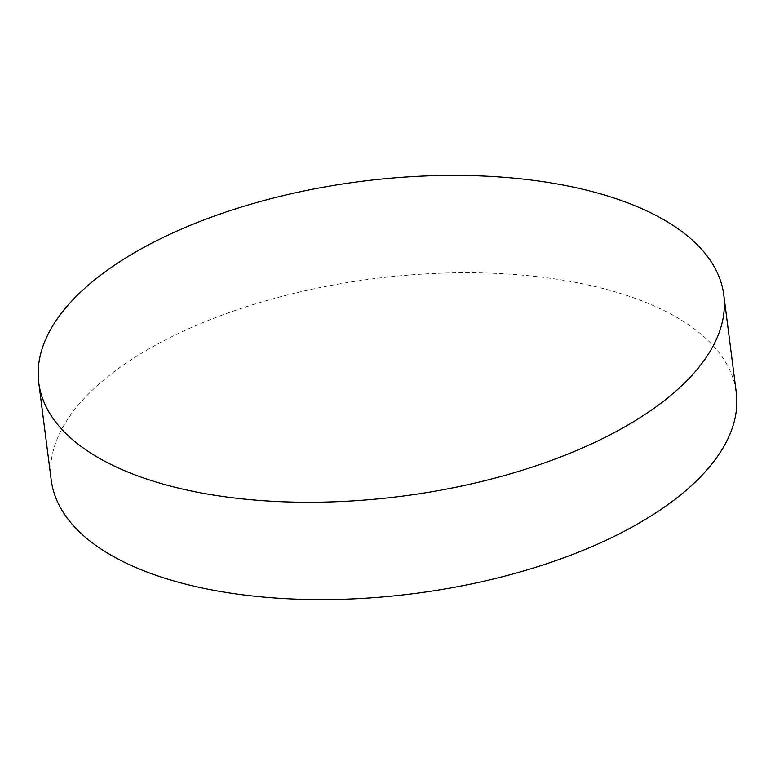 <?xml version="1.0" encoding="UTF-8"?>
<svg xmlns="http://www.w3.org/2000/svg" width="775" height="775" viewBox="0 0 775 775"><rect width="100%" height="100%" fill="white"/><g stroke="black" fill="none" stroke-linecap="round" stroke-linejoin="round"><path stroke-width="0.58" stroke-dasharray="3.88 2.91" d="M51.218 480.045A345.311 158.72 172.7 0 1 267.937 300.216A345.311 158.72 172.7 0 1 657.927 307.646A345.311 158.72 172.7 0 1 736.25 392.295"/><path stroke-width="1.16" d="M723.782 294.955L736.25 392.295A345.311 158.72 172.7 0 1 519.531 572.124A345.311 158.72 172.7 0 1 129.541 564.694A345.311 158.72 172.7 0 1 51.218 480.045L38.75 382.705A345.311 158.72 172.7 0 1 255.469 202.876A345.311 158.72 172.7 0 1 645.459 210.306A345.311 158.72 172.7 0 1 723.782 294.955A345.311 158.72 172.7 0 1 507.063 474.784A345.311 158.72 172.7 0 1 117.073 467.354A345.311 158.72 172.7 0 1 38.75 382.705"/></g></svg>
